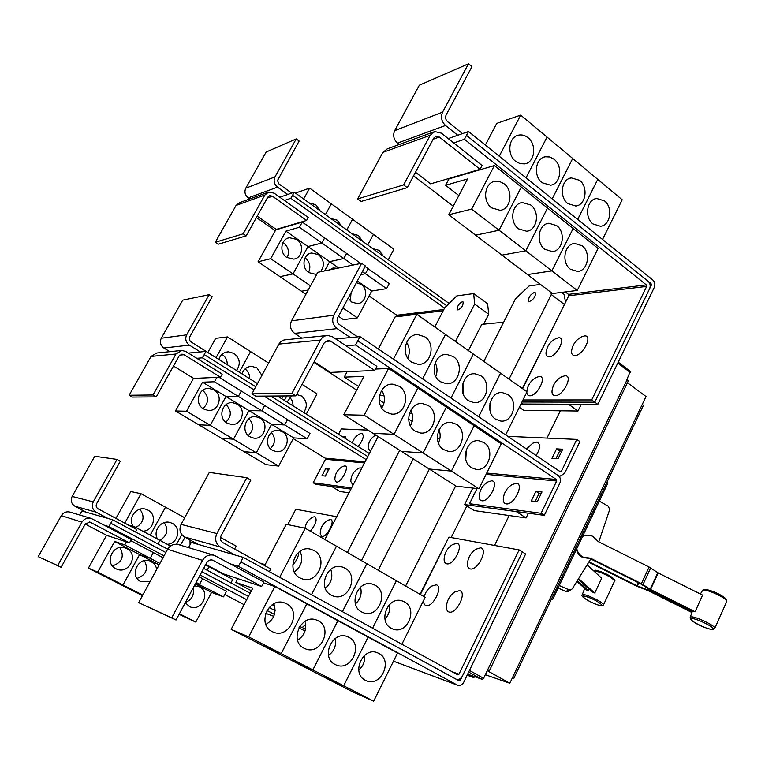 <?xml version="1.0" encoding="UTF-8"?>
<svg xmlns="http://www.w3.org/2000/svg" width="765" height="765" viewBox="0 0 765 765"><rect width="100%" height="100%" fill="white"/><g stroke="black" fill="none" stroke-linecap="round" stroke-linejoin="round"><path stroke-width="1.15" d="M576.753 548.668C577.594 552.473 579.736 555.294 583.179 557.121L590.437 558.182L641.433 583.657L650.575 589.509L695.098 611.751L693.559 611.57L649.934 589.777L640.812 583.944L589.911 558.517L582.672 557.465C579.401 555.734 577.298 553.076 576.361 549.5M695.098 611.751L702.586 595.113L658.187 572.937L649.112 567.018L598.249 541.61L592.971 536.428C589.452 534.773 585.98 534.783 582.557 536.447M691.923 612.516L648.022 590.59L636.308 586L588.849 562.294M692.478 611.034L690.231 617.307M589.127 561.854L636.91 585.722L648.653 590.322L692.105 612.019M588.973 588.964L588.304 590.513L586.573 590.054L576.867 581.486M577.298 580.788L588.304 590.513M587.214 564.914L601.682 578.244L594.768 593.018L592.397 592.005L578.177 579.382M578.627 578.675L594.768 593.018M590.437 558.182L589.911 558.517M590.752 558.938L572.344 588.725L571.101 589.786L568.931 589.767L559.263 585.541M558.077 588.046L565.947 591.479L568.634 591.182M599.311 501.152L608.385 506.277L609.695 509.605L598.785 541.888M606.951 482.18L607.974 482.887L552.722 599.33L551.469 599.043M167.659 549.174L112.665 519.808L86.11 512.168L74.97 506.248C71.298 503.8 70.361 500.53 72.149 496.456L94.774 456.275L117.016 459.411L120.315 461.257L96.629 503.676C95.692 505.828 96.18 507.549 98.092 508.84L136.792 529.552L135.462 531.981M107.884 518.431L96.218 512.206C92.374 509.624 91.389 506.181 93.273 501.869L117.016 459.411M206.263 565.201L206.827 564.962M215.472 569.6L214.64 569.686M220.492 537.47L236.165 546.105L234.597 549.069M230.915 582.94L232.79 579.411L205.556 564.819M180.397 545.177L185.092 537.279M190.074 544.756L190.016 539.956M181.812 534.659L176.619 544.25L181.821 534.678M157.619 539.134C152.398 531.12 161.367 519.473 170.299 522.562L172.364 523.413C181.821 527.974 177.815 544.183 167.2 544.269M159.799 540.3C167.372 535.777 168.835 529.887 164.188 522.629M150.217 535.175L165.517 507.195L184.7 517.762M165.517 507.195L150.198 535.165M170.471 546.019L134.688 526.846L128.291 525M133.311 526.454C127.401 518.469 136.409 506.086 145.761 509.222L148.008 510.131C157.657 514.788 153.593 531.149 142.768 531.178M135.883 527.487C143.82 522.696 145.159 516.605 139.899 509.222M124.771 523.117L141.009 493.702L165.498 507.185M141.009 493.702L130.815 491.551L115.955 518.393M304.986 528.213C305.79 523.241 308.41 519.54 312.856 517.111L314.874 516.633C317.456 519.416 315.935 524.264 310.303 531.178M298.742 552.206C298.618 556.509 296.619 560.764 292.746 564.972M330.509 519.578C335.854 520.095 326.579 538.053 321.73 536.533L320.239 533.884C320.296 527.754 322.983 523.164 328.319 520.114L330.509 519.578M306.602 220.444L308.238 217.451L274.138 193.182L268.63 192.063L264.843 195.037L243.174 233.794L215.3 242.285L218.197 244.236L246.187 235.859L267.807 197.141L269.72 195.649L272.455 196.203L306.602 220.444L276.213 229.404L257.193 216.16M243.174 233.794L246.187 235.859M267.587 192.445L239.684 202.61L236.05 205.441L215.3 242.285M356.433 282.687L361.032 284.341C368.749 289.208 366.091 303.37 357.408 303.628L351.604 302.012L348.18 298.101M350.303 300.951L351.078 292.699M362.371 271.585L365.421 273.736L360.745 274.616L365.441 273.746L386.583 288.644L371.675 291.063L357.437 317.867L342.911 307.96M371.675 291.063L357.322 281.023M357.437 317.867L343.399 319.617L338.465 316.28M329.074 269.988L333.521 267.999L337.26 268.305M338.704 268.008L329.629 261.668L343.868 258.541L353.095 265.044M329.61 261.649L307.989 246.54L321.883 243.041L343.858 258.532L329.61 261.649L324.589 270.915L329.629 261.668M305.943 294.238L301.534 291.255L308.219 290.05M316.987 273.87L315.352 274.243L308.811 272.589C301.085 267.788 303.122 253.913 311.68 253.005L318.556 254.668C324.274 260.043 324.886 265.742 320.401 271.776M308.563 272.407C311.039 266.755 309.892 261.898 305.12 257.834M310.504 285.833L293.024 273.908L307.989 246.54M308.228 290.031L301.515 291.245L280 276.672L293.024 273.908M296.705 239.397C304.508 244.351 302.443 258.216 293.76 259.125L286.799 257.442C279.053 252.632 280.87 238.881 289.399 237.724L296.705 239.397M287.143 257.671C289.658 251.972 288.472 247.047 283.605 242.916L283.012 242.534M293.014 273.899L270.724 258.685L285.928 231.126L299.45 227.243L321.864 243.031L307.97 246.531L293.014 273.899L279.99 276.653L258.063 261.802L270.724 258.685M307.97 246.531L285.928 231.126M552.722 599.33L551.642 598.67M112.665 519.808L108.888 526.607L104.155 525.153L91.303 518.469C87.334 517.475 84.217 518.708 81.922 522.17L57.671 565.536L38.25 556.643L61.104 567.276L85.307 523.948L90.021 522.103L129.467 542.892L106.756 535.395L85.24 524.073M57.671 565.536L61.104 567.276M90.872 518.335L70.284 512.168C66.498 511.211 63.524 512.378 61.334 515.648L38.25 556.643M194.377 585.732L199.56 586.851C211.207 592.33 201.377 612.296 189.73 606.721L185.245 602.82M185.426 602.476C191.91 599.77 194.453 595.027 193.038 588.247M196.136 582.452L199.598 584.269L195.888 582.911L223.543 596.882L211.57 592.406L195.792 622.098L179.402 613.74M211.57 592.406L195.362 583.886M195.792 622.098L179.096 614.314M142.453 595.648L113.191 580.74L122.993 584.986L139.613 554.587L150.227 558.287L159.942 563.403M149.969 581.792L140.75 581.534C128.778 576.026 138.322 555.926 150.389 561.108L154.673 564.13L156.94 568.94M137.107 578.388C146.153 574.984 148.601 569.074 144.461 560.659M142.768 595.065L97.729 572.105L114.645 541.457L124.771 544.89L150.208 558.278L139.593 554.577L122.974 584.976L113.172 580.731L88.415 568.118L97.729 572.105M159.158 564.857L114.645 541.457M126.847 548.648C139.134 554.443 128.979 574.811 116.615 569.064L115.84 568.701C103.667 563.107 113.258 542.892 125.565 548.084L126.847 548.648M112.426 565.909C122.151 562.476 124.647 556.365 119.933 547.568M207.114 570.231L209.017 566.674M208.998 566.664L207.095 570.221M158.001 544.011L159.971 540.396M134.018 528.06L134.688 526.846M159.952 540.386L157.982 544.001M336.686 516.71L295.826 509.27L287.783 524.599M169.83 351.661L163.873 347.989C160.44 345.378 159.56 342.127 161.262 338.235L182.711 300.148L209.113 294.707L212.201 296.715L189.806 336.81C188.926 338.857 189.376 340.578 191.164 341.955L227.329 364.733M257.48 383.59L206.005 351.403L200.315 351.948L189.395 345.139C185.799 342.376 184.891 338.943 186.67 334.841L209.113 294.707M287.057 402.074L291.589 395.907M296.629 394.52L301.439 395.983C307.042 400.755 307.788 406.253 303.695 412.478M293.167 405.899L292.469 401.166L289.868 397.255M302.051 384.374L317.035 393.918L306.296 414.114M286.779 395.935L284.389 400.411L286.808 395.935M283.499 395.964L281.73 398.747M242.046 373.942C243.672 369.141 246.894 366.607 251.704 366.33L256.973 367.889L261.917 375.405M249.629 378.675C249.763 374.601 248.252 371.341 245.087 368.921M239.292 372.211L250.576 351.575L268.611 363.069M250.576 351.575L239.273 372.201M218.924 359.311C220.549 354.673 223.715 352.177 228.429 351.824L234.08 353.43C240.019 358.441 240.822 364.13 236.509 370.48M227.243 364.513C227.31 360.21 225.599 356.863 222.108 354.472L221.984 354.386M216.141 357.571L227.54 336.906L250.557 351.565M227.54 336.906L215.682 338.321L207.879 352.407M220.473 377.222L222.204 374.066L185.838 351.518L181.888 350.418L175.95 354.013L153.038 394.979L129.142 395.256L132.221 397.064L156.261 396.892L179.115 355.964L182.108 354.166L184.049 354.711L220.473 377.222L193.698 378.407L173.483 366.053M153.038 394.979L156.261 396.892M180.75 350.542L156.701 353.009L151.021 356.423L129.142 395.256M282.371 431.718C291.723 436.825 286.454 453.521 276.069 451.589L272.445 450.317C263.141 445.364 268.104 428.763 278.374 430.37L282.371 431.718M270.351 448.634C275.467 443.576 275.821 438.182 271.422 432.455M278.68 466.086L256.323 452.775L271.556 424.374L284.704 424.929L307.186 438.747L293.664 437.896L278.68 466.086L266.01 464.651L244.025 451.627L256.323 452.775L233.516 439.196L249.007 410.585L261.764 410.824L284.695 424.919L271.537 424.365L256.304 452.765L244.006 451.608L221.601 438.335L233.516 439.196L210.251 425.35L226.01 396.519L238.355 396.433L261.745 410.815L248.988 410.576L233.497 439.186L221.582 438.316L198.747 424.785L210.251 425.35L186.526 411.226L202.553 382.184L214.477 381.754L238.336 396.423L225.991 396.509L210.232 425.34L198.728 424.776L175.443 410.977L186.526 411.226M293.664 437.896L271.556 424.374M260.024 418.063C269.462 423.217 264.327 439.904 253.827 438.135L249.935 436.796C240.554 431.795 245.355 415.223 255.74 416.657L260.024 418.063M248.271 435.553C253.789 430.179 254.028 424.546 248.988 418.656M271.537 424.365L202.553 382.184M237.246 404.149C246.77 409.342 241.788 426 231.164 424.412L226.985 423.016C217.537 417.967 222.156 401.443 232.637 402.677L237.246 404.149M225.809 422.194C231.699 416.485 231.795 410.623 226.077 404.618M214.018 389.949C223.61 395.189 218.819 411.8 208.09 410.413L203.576 408.959C194.071 403.882 198.479 387.415 209.055 388.429L214.018 389.949M202.945 408.548C209.199 402.476 209.113 396.404 202.677 390.341M365.077 266.526L368.118 268.678L365.421 273.736L368.137 268.697L389.242 283.633L386.583 288.644M299.45 227.243L302.29 222.08L324.656 237.905L321.864 243.031L324.666 237.925L346.612 253.454L343.858 258.532L346.612 253.454L360.755 263.466M302.29 222.08L275.735 229.892L258.063 261.802M249.706 198.957L248.204 197.906C244.972 195.152 244.159 191.91 245.775 188.19L266.134 152.034L296.227 138.914L299.125 141.056L277.494 180.53L278.871 183.877L291.685 193.096M279.827 197.227L287.745 194.473L277.504 187.148C274.138 184.231 273.306 180.808 274.989 176.897L296.227 138.914M372.861 248.692L379.172 250.365L383.255 256.16M367.745 245.02L373.444 234.396L393.908 249.227L388.295 259.784M351.996 233.708L358.431 235.438L362.591 241.319M346.784 229.969L352.579 219.268L373.425 234.386L367.726 245.01M303.667 198.986L309.653 188.142L331.302 203.844L325.412 214.611L331.322 203.853L352.56 219.259L346.765 229.949M330.738 218.436L337.289 220.224L341.534 226.191M309.079 202.878L315.754 204.724L320.076 210.777M309.653 188.142L296.304 192.77L295.931 193.43M396.844 316.7L396.777 315.237L369.074 295.959M642.256 404.417L643.451 405.287L513.717 678.565L512.273 678.067M129.467 542.892L131.303 539.545L104.155 525.153M199.139 576.829L202.591 578.656L199.598 584.269L202.61 578.665L226.488 591.307L223.543 596.882M150.227 558.287L153.335 552.588L163.031 557.714M130.719 540.606L153.316 552.569L150.208 558.278M106.584 535.309L88.415 568.118M124.771 544.89L126.416 541.878M274.75 606.339L272.024 604.885M250.126 593.2L203.653 568.385M86.11 512.168L81.922 510.963L80.153 514.109M110.782 523.212L165.852 552.512L110.772 523.203M201.884 571.685L248.424 596.451L201.884 571.694M269.108 607.458L275.113 610.652L269.108 607.458M352.33 442.897C353.583 438.747 356.155 435.715 360.047 433.793L361.721 433.353C364.522 435.275 363.327 439.665 358.135 446.521M370.958 450.442L369.772 450.633L368.099 447.965C368.281 442.266 370.824 437.953 375.73 435.046M284.704 424.929L287.554 419.603L309.988 433.468L307.186 438.747M261.764 410.824L264.652 405.46L287.554 419.603L284.695 424.919M219.048 377.288L241.281 391.02L238.336 396.423L241.3 391.03L264.652 405.46L261.745 410.815M193.535 378.312L175.443 410.977M214.477 381.754L216.887 377.384M200.315 351.948L188.381 353.095M344.795 465.904C350.064 465.99 341.152 483.164 336.351 482.132L334.85 479.674C334.965 473.659 337.671 469.222 342.978 466.373L344.795 465.904M353.573 484.044L352.416 484.188L350.81 481.51C350.972 475.447 353.717 470.963 359.043 468.065L361.922 467.922M342.529 436.767L345.828 436.949L345.091 438.364M325.766 468.505L329.151 468.869L325.374 476.088L322.008 475.687L325.766 468.505L328.367 470.083L325.24 476.079M275.295 230.686L256.409 217.547M444.551 308.123L290.872 198.288L292.555 195.247L446.779 305.751M284.398 200.487L290.872 198.288M513.717 678.565L512.387 677.819M224.805 594.501L244.102 604.685M108.888 526.607L164.035 555.859M200.124 574.993L246.713 599.712M266.975 610.451L274.453 614.419M80.162 514.109L79.675 514.979M369.361 453.54L277.351 396.012M367.975 430.121L341.362 428.936L338.56 434.281M349.05 492.803L340.062 491.532L331.675 486.502L315.773 484.322L313.162 482.763L325.479 459.268L325.202 458.168L293.263 438.651M366.205 459.631L264.002 396.107M254.047 389.911L202.438 357.829L204.217 354.616L255.759 386.755L204.226 354.616L206.005 351.403M196.787 358.307L202.438 357.829M270.686 396.06L367.783 456.581L270.695 396.06M313.162 482.763L351.584 487.907M292.546 195.247L294.229 192.206L449.103 303.466M287.745 194.473L294.229 192.206M243.213 557.36L240.832 561.854L456.103 679.157C458.723 679.884 460.836 678.851 462.423 676.078L522.399 551.967L519.129 549.93L458.981 674.194L457.728 674.807L243.213 557.36L198.259 544.431L184.528 536.973C180.005 533.874 178.867 529.676 181.095 524.398L209.304 472.407L246.789 477.685L250.882 480.076L221.037 535.873C219.851 538.713 220.454 540.951 222.835 542.615L270.81 568.95L269.376 571.685M234.989 554.988L220.463 547.052C215.682 543.743 214.477 539.249 216.858 533.568L246.789 477.685M384.938 619.038C388.84 614.945 390.332 610.126 389.423 604.57M404.475 601.892C418.245 608.835 407.334 634.902 393.009 629.107L391.288 628.333C377.528 621.62 388.018 595.6 402.256 600.936L404.475 601.892M401.883 644.245L425.177 597.245L305.264 528.271L286.301 524.283L265.149 564.589L260.31 563.183M355.457 603.901C360.468 599.282 362.151 593.678 360.506 587.109M375.146 585.254C389.232 592.359 378.226 618.627 363.528 612.803L361.654 611.971C347.597 605.115 358.135 578.904 372.746 584.221L375.146 585.254M325.259 588.189C331.388 583.112 333.215 576.839 330.738 569.351M345.025 568.156C359.426 575.433 348.343 601.902 333.253 596.059L331.216 595.16C316.853 588.151 327.42 561.768 342.404 567.047L345.025 568.156M294.315 571.924C301.573 566.454 303.495 559.55 300.081 551.23M314.08 550.59C328.807 558.039 317.647 584.699 302.165 578.856L299.937 577.891C285.269 570.728 295.845 544.173 311.212 549.394L314.08 550.59M480.525 547.836C488.634 548.754 477.695 571.13 470.179 568.921C468.142 568.347 467.252 566.454 467.511 563.212C468.151 557.236 470.953 552.56 475.935 549.203L480.525 547.836M459.526 590.637C467.492 591.986 456.389 614.687 449.036 612.019C447.114 611.369 446.263 609.456 446.464 606.291C447.009 600.286 449.734 595.553 454.63 592.081L459.526 590.637M456.743 543.36C464.374 544.202 453.683 565.88 446.636 563.786C444.809 563.289 443.987 561.587 444.159 558.699C444.695 552.598 447.515 547.883 452.631 544.537L456.743 543.36M424.173 596.662C425.417 592.167 427.97 588.639 431.843 586.057L436.222 584.814C443.71 586.067 432.866 608.051 425.971 605.526C424.259 604.952 423.466 603.25 423.6 600.42M480.057 169.294L482.055 165.479L441.415 133.177L434.778 131.561L430.188 135.29L403.624 184.901L357.657 198.91L361.118 201.453L407.248 187.655L433.745 138.102L436.06 136.227L439.349 137.031L480.057 169.294L430.619 183.868L415.481 172.249M403.624 184.901L407.248 187.655M433.516 132.02L387.262 148.869L382.892 152.388L357.657 198.91M570.403 269.194C561.137 262.711 564.302 243.901 574.706 243.461L582.079 245.766C591.345 252.431 587.941 271.25 577.412 271.441L570.403 269.194M527.534 274.559L552.493 293.54L577.25 290.451L551.871 270.896L573.138 228.515L598.077 248.453L577.25 290.451M499.096 230.236L521.3 187.071L547.53 208.042L525.794 250.805L501.907 255.118L475.687 235.199L499.096 230.236L525.794 250.805L501.926 255.128L527.506 274.568L551.871 270.896M544.795 249.266C535.443 242.706 538.378 223.963 548.859 223.256L556.729 225.627C566.1 232.378 562.897 251.149 552.292 251.589L544.795 249.266M547.51 208.061L525.813 250.824L551.852 270.877L527.506 274.568M518.546 228.831C509.108 222.194 511.795 203.528 522.323 202.543L530.738 204.982C540.205 211.809 537.231 230.514 526.559 231.221L518.546 228.831M491.608 207.86C482.084 201.157 484.513 182.596 495.07 181.305L499.717 181.535L504.078 183.791C513.621 190.705 510.905 209.314 500.186 210.308L491.608 207.86M458.857 195.544L445.565 185.283L467.549 178.972L448.768 214.755L475.658 235.18L499.067 230.217L471.67 209.103L494.381 165.546L521.281 187.062L499.067 230.217M448.768 214.755L471.67 209.103M584.479 335.921C593.296 334.783 583.121 355.601 574.859 355.543C572.268 355.505 571.206 353.774 571.685 350.332C572.794 344.221 576.112 339.717 581.639 336.82L584.479 335.921M564.943 375.749C573.635 374.984 563.317 396.088 555.18 395.648C552.693 395.495 551.67 393.717 552.11 390.303C553.124 384.231 556.337 379.717 561.749 376.753L564.943 375.749M558.46 337.805C566.779 336.724 556.815 356.92 549.031 356.863C546.698 356.844 545.722 355.276 546.086 352.168C547.071 345.99 550.341 341.467 555.906 338.608L558.46 337.805M526.846 391.642L526.913 390.972C527.812 384.843 530.996 380.301 536.466 377.355L539.325 376.476C547.52 375.739 537.422 396.213 529.772 395.782C527.879 395.715 526.894 394.511 526.827 392.177M627.061 379.803L487.496 670.197L627.061 379.803L628.371 380.779L489.208 671.096L487.362 670.465M627.443 382.71L646.014 396.519L509.815 683.241L487.267 670.676M509.815 683.241L485.326 674.711M474.396 676.585L473.898 677.627L467.147 675.227M331.685 486.483L350.963 489.103L331.675 486.502M372.574 628.199L396.413 580.692M342.452 611.704L366.846 563.69M396.385 580.683L372.555 628.18M311.498 594.749L336.476 546.22L311.47 594.74M366.818 563.681L342.424 611.684M279.684 577.326L305.264 528.271M462.213 676.48L460.396 680.228L459.038 680.802L240.822 561.854L238.431 566.358L230.284 563.853L214.277 555.342C209.323 554.109 205.403 555.782 202.505 560.363L171.733 617.814L138.656 602.657L176.055 620.004L206.732 562.629C208.185 560.324 210.165 559.492 212.651 560.133L261.63 586.478L223.523 573.913L205.785 564.398M171.733 617.814L176.055 620.004M213.741 555.18L178.694 544.67C174.018 543.504 170.318 545.053 167.592 549.308L138.656 602.657M365.383 680.286C350.781 673.525 362.926 646.243 377.518 652.803L378.79 653.396C393.382 660.386 380.807 687.716 366.158 680.649L365.383 680.286M358.747 670.073C363.251 666.152 365.201 661.237 364.628 655.328M251.398 590.781L235.802 582.433L252.766 588.17L231.164 629.337L353.296 692.153L373.645 701.209L343.686 685.775L323.958 677.063L343.686 685.775L368.118 637.073L397.532 653.033L373.645 701.209M335.137 664.479C320.191 657.556 332.498 630.035 347.482 636.671L348.869 637.302C363.834 644.474 351.039 672.072 335.978 664.881L335.137 664.479M328.539 655.423C334.238 651.101 336.485 645.45 335.261 638.459M312.875 669.91L343.657 685.765L368.118 637.073L337.891 620.673L312.875 669.91L293.865 661.582L312.847 669.901L281.214 653.606L306.832 603.824L337.891 620.673M304.068 648.251C288.759 641.156 301.219 613.377 316.614 620.09L318.125 620.769C333.464 628.142 320.459 655.997 304.986 648.682L304.068 648.251M297.585 640.209C304.508 635.581 306.985 629.279 305.025 621.295M231.164 629.337L248.654 636.843L281.185 653.587L262.911 645.67L281.214 653.606M272.13 631.565C256.447 624.288 269.06 596.27 284.876 603.04L286.531 603.776C302.261 611.34 289.036 639.464 273.134 632.033L272.13 631.565M265.838 624.46C274.004 619.593 276.691 612.698 273.899 603.776M519.129 549.93L448.892 537.135L420.406 594.491M399.292 144.489L397.504 143.103C393.659 139.498 392.713 135.348 394.683 130.652L419.316 85.24L468.486 63.791L471.938 66.679L446.11 114.97C445.087 117.475 445.565 119.694 447.573 121.635L462.49 133.607M448.214 138.58L457.747 135.262L445.526 125.479C441.501 121.597 440.525 117.15 442.591 112.139L468.486 63.791M604.474 200.87C613.329 207.516 610.432 225.656 600.41 226.258L592.971 223.925C584.125 217.461 586.784 199.33 596.7 198.489L604.474 200.87M602.533 239.464L622.203 199.761L520.678 115.094L496.724 123.385L485.364 145.044M579.602 180.33C588.553 187.062 585.866 205.144 575.787 205.995L567.86 203.595C558.928 197.045 561.367 178.981 571.331 177.891L579.602 180.33M554.109 159.273C563.136 166.082 560.678 184.088 550.561 185.197L542.108 182.739C533.1 176.122 535.299 158.145 545.282 156.777L549.834 156.988L554.109 159.273M527.965 137.671C537.068 144.556 534.85 162.467 524.714 163.863L520.085 163.662L515.696 161.348C506.612 154.664 508.562 136.801 518.546 135.137C521.864 134.468 525 135.309 527.965 137.671M573.109 228.525L551.852 270.877M547.549 208.061L573.119 228.496M445.565 185.283L448.931 178.924L494.381 165.546M591.718 399.942L646.664 286.416L646.368 284.915L464.451 139.268L466.507 135.376L648.137 281.271C650.221 283.327 650.709 285.833 649.6 288.768L594.797 402.17L591.718 399.942L522.973 399.971M522.629 388.687L568.787 295.749L568.51 294.372L565.325 291.943M487.745 670.283L489.208 671.096M473.898 677.627L470.265 675.629L470.475 675.189L482.199 679.358L483.614 678.278L487.496 670.197M467.434 674.625L470.265 675.629M198.259 544.431L191.327 542.433L188.544 547.625M261.63 586.478L263.935 582.089L230.284 563.853M337.862 620.664L312.847 669.901M248.654 636.843L274.903 586.506L306.832 603.824L281.185 653.587M263.533 582.844L274.903 586.506M237.81 578.627L235.802 582.433M577.69 219.45L597.781 179.393M572.708 158.479L552.177 198.89L572.727 158.498M597.761 179.383L577.671 219.431M526.052 177.843L547.032 137.069L526.033 177.824M499.239 156.232L520.678 115.094M453.263 206.196L413.578 175.826M453.683 142.931L464.451 139.268M457.747 135.262L468.543 131.494L466.507 135.376M521.96 402.007L594.797 402.17L597.857 404.36L654.266 287.468C655.375 284.542 654.897 282.046 652.813 279.98L468.543 131.494M626.774 379.813L630.293 371.379L618.235 362.141M470.475 675.189L467.645 674.185M462.309 301.716L462.997 301.85C463.523 304.977 461.888 307.673 458.072 309.94L457.403 309.806C456.868 306.689 458.503 303.992 462.309 301.716M434.807 326.961L444.761 307.731L456.82 295.892L473.688 293.578L487.611 303.762L488.711 314.262L474.644 304.04L455.462 341.477M324.876 539.555L378.13 436.566M298.857 627.883L305.034 631.001M305.723 624.47L302.242 627.52L305.493 629.251M302.242 627.52L299.631 626.545M399.722 450.289L347.358 552.483M473.688 293.578L474.644 304.04M238.431 566.358L457.489 685.191C460.119 685.918 462.232 684.895 463.829 682.103L525.631 554.023L522.38 551.995M649.762 288.395L651.34 285.125L651.053 283.624L648.385 281.491M560.324 410.786L546.985 438.087M509.155 515.543L494.544 545.455M483.671 324.159L488.711 314.262M503.628 322.228L481.768 324.341L468.409 350.58M413.253 458.885L361.453 560.592M374.745 370.451L376.877 366.359L332.66 336.887L327.831 335.433C324.637 335.586 322.199 337.136 320.506 340.062L291.953 393.382L251.915 393.841L255.673 396.165L295.902 395.868L324.379 342.624L328.07 340.31L330.451 341.027L374.745 370.451L330.518 372.392L314.157 361.74M291.953 393.382L295.902 395.868M326.435 335.577L285.852 339.746C282.82 339.889 280.506 341.343 278.909 344.078L251.915 393.841M471.431 467.635C459.975 461.056 466.334 438.651 479.024 440.774L483.929 442.562C495.414 449.361 488.711 471.795 475.897 469.318L471.431 467.635M465.761 459.354L466.478 449.16M429.203 469.002L456.227 486.186L478.957 488.759L451.407 471.106L429.175 469.002L401.462 451.398L423.102 452.966L451.379 471.087L474.176 425.732L501.228 443.834L478.957 488.759M429.203 469.022L451.407 471.106L474.176 425.732L446.397 407.133L423.083 452.947L401.434 451.379L373.004 433.315L394.051 434.338L423.083 452.947M438.326 431.384L439.598 431.431L438.326 431.374M439.732 439.406L437.331 437.838M443.643 449.6C432.005 442.916 438.202 420.492 451.12 422.404L456.428 424.288C468.084 431.202 461.515 453.683 448.472 451.379L443.643 449.6M438.393 442.973C440.516 438.661 440.726 434.262 439.034 429.758M409.294 413.588L412.144 413.645L409.294 413.578M412.211 421.458L408.615 419.115M415.108 431.097C403.308 424.307 409.313 401.874 422.443 403.547L428.19 405.526C440.028 412.555 433.621 435.065 420.339 432.971L415.108 431.097M410.403 425.837C413.263 420.693 413.387 415.472 410.767 410.174M358.622 386.507L344.24 377.126L363.911 376.418L343.791 414.754L373.004 433.315M379.517 395.448L383.973 395.409L379.517 395.428M383.982 403.04L379.134 399.885M385.818 412.096C373.856 405.201 379.622 382.787 392.952 384.183L399.196 386.268C411.207 393.401 405.001 415.921 391.498 414.066L385.818 412.096M381.764 408.041C385.33 402.122 385.292 396.203 381.668 390.293M343.791 414.754L364.207 415.213L394.023 434.329L372.976 433.296M516.289 483.289C524.647 483.566 513.975 505.416 506.201 503.886C503.963 503.456 503.016 501.563 503.36 498.206C504.154 492.277 507.09 487.726 512.158 484.551L516.289 483.289M491.723 480.803C499.593 481.042 489.16 502.223 481.854 500.769C479.856 500.396 478.976 498.704 479.225 495.691C479.904 489.657 482.839 485.058 488.022 481.893L491.723 480.803M521.462 403.012L522.897 404.016L597.857 404.36M581.257 404.283L577.996 411.006L523.729 410.346L519.33 407.296M577.996 411.006L568.5 404.226M529.753 301.429L528.864 301.247C528.127 297.815 529.935 294.879 534.276 292.45L535.184 292.632C535.911 296.093 534.094 299.029 529.753 301.429M483.824 361.405L515.381 299L529.093 285.967L540.463 284.408M561.472 292.421L564.092 294.429L565.545 302.29M378.216 570.231L429.356 469.117M535.949 491.321L541.983 491.981L537.279 501.668L531.273 500.941L535.949 491.321L539.096 493.396L535.204 501.419M541.18 493.626L539.096 493.396M301.831 338.101L294.621 333.368C290.461 329.992 289.419 325.814 291.513 320.841L317.838 272.302L361.635 263.284L365.383 265.943L337.661 317.781C336.562 320.439 337.097 322.677 339.278 324.484L357.628 336.858M528.385 513.21L526.081 517.943L516.165 511.546L472.56 505.627L469.519 503.705L541.075 513.286L556.681 480.994L556.365 479.483L355.572 344.986L357.791 340.808L558.249 475.591L559.942 476.241L564.56 473.401L579.908 441.587L576.791 439.416L561.405 471.269L560.143 471.699L360.009 336.629L350.389 337.556L337.078 328.615C332.699 324.991 331.618 320.516 333.827 315.19L361.635 263.284M489.906 410.25L489.963 403.241M507.884 394.539C518.766 401.29 513.038 422.749 500.779 421.066L495.586 419.191C484.733 412.651 490.135 391.221 502.27 392.579L507.884 394.539M505.646 434.922L527.028 391.776L500.52 373.167M463.141 393.812L462.968 382.969M480.908 375.787C491.943 382.653 486.387 404.121 473.937 402.648L468.343 400.688C457.336 394.042 462.538 372.622 474.864 373.741L480.908 375.787M478.67 416.715L500.53 373.148L416.81 314.319L395.151 316.901L378.312 348.983M435.763 376.37C437.59 371.752 437.389 367.219 435.18 362.753M453.234 356.547C464.412 363.518 459.057 384.977 446.416 383.743L440.372 381.697C429.232 374.955 434.214 353.554 446.693 354.415L453.234 356.547M407.764 358.183C410.164 352.703 409.772 347.406 406.588 342.309M424.814 336.801C436.136 343.868 431.02 365.307 418.206 364.341L411.666 362.199C400.391 355.371 405.106 334.018 417.747 334.582L424.814 336.801M423.102 452.966L446.397 407.133L417.872 388.046L394.051 434.338M364.207 415.213L388.591 368.453L417.872 388.046M417.853 388.037L394.023 434.329M375.472 369.055L388.591 368.453M347.128 371.656L344.24 377.126M469.519 503.705L477.044 488.548M447.697 539.535L420.033 594.281M550.934 292.364L551.307 294.554L509.041 379.124M455.691 485.851L405.632 586M551.307 294.554L564.436 304.508M547.138 339.335L522.294 388.448M520.955 404.025L568.491 404.245M451.197 537.556L466.87 505.99L464.604 504.565L516.155 511.575M526.081 517.943L474.147 510.571L466.87 505.99M360.009 336.629L357.791 340.808L558.259 475.591C560.506 477.494 561.041 480.009 559.856 483.107L544.288 515.371L541.075 513.286M516.165 511.546L544.288 515.371M478.689 416.724L500.549 373.167M451.015 398.049L473.363 354.061L450.987 398.03M422.596 378.866L445.459 334.448M393.42 359.177L416.81 314.319M445.44 334.429L422.576 378.857M350.389 337.556L335.768 338.952M410.738 425.264L409.877 424.709M382.471 406.894L380.435 405.574M356.71 390.15L313.86 362.294M346.019 345.79L355.572 344.986M472.799 488.07L464.604 504.565M561.787 451.12L559.674 450.996L555.964 458.637M576.791 439.416L507.75 436.346M558.077 458.78L551.967 458.359L556.576 448.873L562.715 449.227L558.077 458.78M556.576 448.873L559.674 450.996M526.483 448.988L532.698 443.231L536.485 442.065C540.692 443.451 540.597 447.936 536.189 455.538M725.909 599.884C727.821 597.685 707.568 588.113 704.469 589.729M712.492 629.251C708.82 630.513 687.027 619.631 691.417 618.732C694.84 617.298 717.245 628.486 712.492 629.251M596.423 604.388C585.646 600.535 577.011 593.076 588.295 597.283C599.32 601.223 607.726 608.653 596.423 604.388M613.807 579.774C613.301 577.661 608.825 574.898 600.382 571.493M726.721 601.539L714.749 628.4L713.334 629.385C710.8 630.389 690.537 623.15 690.212 617.393L690.68 616.982C693.97 615.481 716.537 626.181 714.749 628.4L714.701 628.486M703.494 589.633C706.334 588.113 726.654 595.667 726.75 601.453C728.127 598.756 706.057 588.457 702.729 590.236L700.357 594.003M593.63 570.824C596.7 570.288 592.378 569.409 600.276 571.426C609.81 574.974 616.609 580.08 614.572 581.104C613.291 578.56 608.242 575.548 599.444 572.048L593.726 570.919M614.572 581.104L603.509 604.876C603.461 606.282 601.127 606.138 596.509 604.436C587.004 600.688 580.214 596.002 582.203 594.883C582.519 594.214 584.546 594.539 588.275 595.859C597.274 599.54 602.351 602.543 603.509 604.876L603.461 604.943M641.433 583.657L649.112 567.018M643.002 584.546L650.661 567.907M650.183 589.289L657.795 572.717M650.575 589.509L658.187 572.937M649.102 589.346L648.653 590.322M647.467 588.295L646.894 589.547M638.737 582.911L637.35 585.913M638.316 582.691L636.91 585.722M565.947 591.479L568.931 589.767M72.149 496.456L93.273 501.869M264.843 195.037L236.05 205.441M272.455 196.203L267.31 198.03M81.922 522.17L61.334 515.648M90.566 522.342L89.237 521.931M74.97 506.248L96.218 512.206M161.262 338.235L186.67 334.841M175.95 354.013L151.021 356.423M184.049 354.711L179.775 355.113M163.873 347.989L189.395 345.139M245.775 188.19L274.989 176.897M248.204 197.906L277.504 187.148M397.035 316.337L443.165 310.81M396.777 315.237L443.834 309.519M273.755 616.313L265.694 613.291M325.202 458.168L365.058 461.84M325.479 459.268L364.494 462.94M181.095 524.398L216.858 533.568M430.188 135.29L382.892 152.388M439.349 137.031L433.133 139.24M184.528 536.973L220.463 547.052M202.505 560.363L167.592 549.308M213.33 560.42L211.666 559.913M458.981 674.194L451.981 671.68M394.683 130.652L442.591 112.139M397.504 143.103L445.526 125.479M568.787 295.749L646.664 286.416M568.51 294.372L646.368 284.915M457.021 684.971L393.497 661.17M460.396 680.228L458.139 679.406M649.839 283.777L651.053 283.624M650.173 285.269L651.34 285.125M617.795 363.05L630.293 372.498M469.452 670.436L483.614 678.278M468.668 672.072L482.199 679.358M320.506 340.062L278.909 344.078M330.451 341.027L325.202 341.525M291.513 320.841L333.827 315.19M294.621 333.368L337.078 328.615M486.091 474.357L556.681 480.994M486.731 473.066L556.365 479.483M561.405 471.269L559.225 471.087M702.318 590.513L703.322 589.7M582.203 594.883L584.68 588.39M568.099 591.498L571.101 589.786M170.299 522.562L169.696 522.409M145.761 509.222L145.063 509.05M269.72 195.649L269.194 195.83M333.521 267.999L332.335 268.238M311.68 253.005L310.399 253.311M289.399 237.724L288.013 238.106M251.704 366.33L250.451 366.406M228.429 351.824L227.023 351.948M182.108 354.166L181.544 354.224M278.374 430.37L277.446 430.322M255.74 416.657L254.697 416.629M232.637 402.677L231.46 402.677M209.055 388.429L207.726 388.457M273.746 616.341L265.685 613.32M401.692 600.774L402.256 600.936M372.086 584.039L372.746 584.221M341.639 566.846L342.404 567.047M310.313 549.174L311.212 549.394M436.06 136.227L435.428 136.447M573.377 243.7L574.706 243.461M547.405 223.562L548.859 223.256M520.745 202.926L522.323 202.543M493.349 181.783L495.07 181.305M284.36 602.858L284.876 603.04M595.38 198.785L596.7 198.489M569.906 178.255L571.331 177.891M543.752 157.217L545.282 156.777M516.901 135.673L518.546 135.137M457.489 685.191L393.478 661.199M328.07 340.31L327.372 340.368M477.867 440.707L479.024 440.774M449.81 422.366L451.12 422.404M420.96 403.538L422.443 403.547M391.278 384.221L392.952 384.183M501.018 392.588L502.27 392.579M473.459 373.789L474.864 373.741M445.125 354.511L446.693 354.415M415.978 334.735L417.747 334.582M559.942 476.241L558.919 476.146"/></g></svg>

